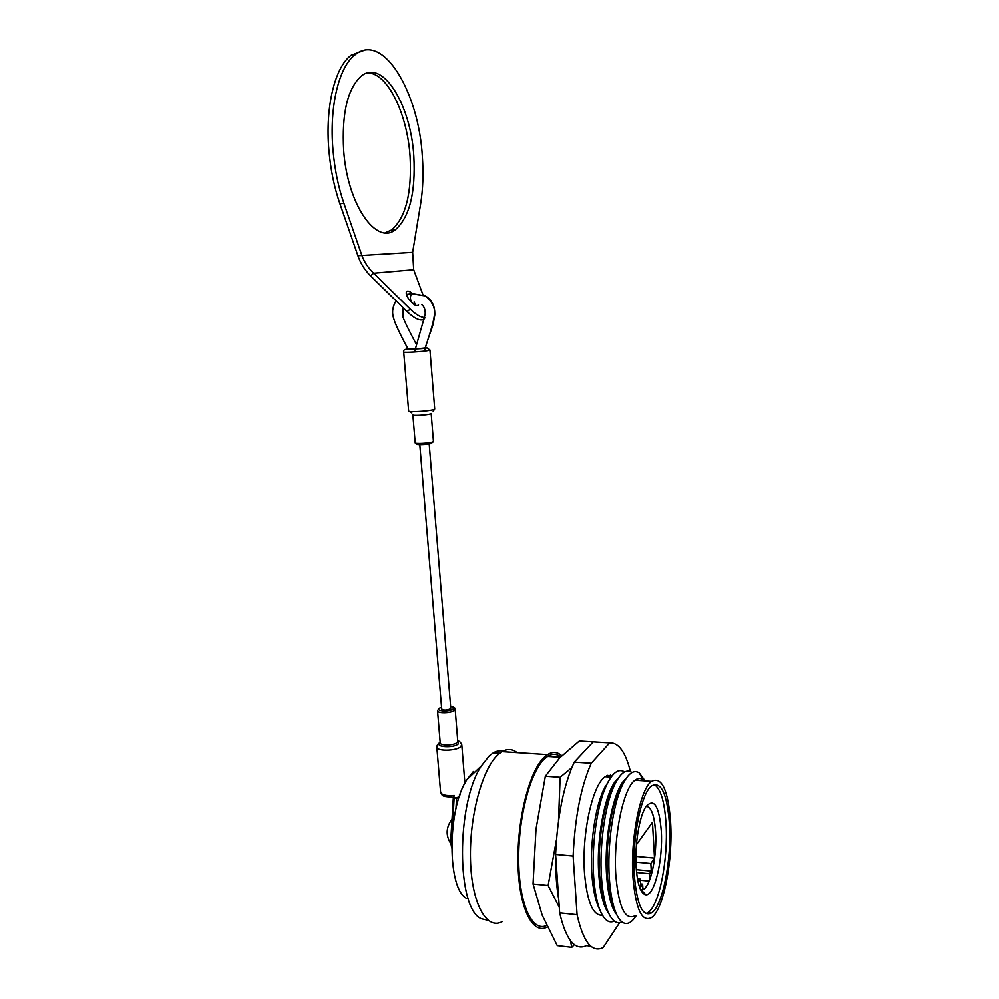 <?xml version="1.0" encoding="UTF-8"?>
<svg xmlns="http://www.w3.org/2000/svg" width="999" height="999" viewBox="0 0 999 999"><rect width="100%" height="100%" fill="white"/><g stroke="black" fill="none" stroke-linecap="round" stroke-linejoin="round"><path stroke-width="1.5" d="M599.562 909.127C595.529 901.485 592.956 889.747 591.845 873.913C589.835 845.416 594.842 809.49 603.084 790.883L608.741 780.806M612.337 775.486L605.219 776.722C592.669 784.252 581.518 833.878 584.502 873.201C587.05 901.91 593.019 915.933 602.409 915.246M614.235 921.103C611.326 922.502 608.528 922.015 605.856 919.654C599.4 913.336 595.329 898.95 593.631 876.498C591.483 845.753 596.865 806.967 605.694 787C612.037 772.976 618.319 767.956 624.562 771.965M608.703 913.361C603.471 906.58 600.174 893.655 598.788 874.587C595.966 836.126 606.218 787.387 618.169 778.358M607.429 910.276C603.346 902.684 600.749 890.808 599.625 874.674C597.627 845.891 602.672 809.552 610.901 791.008L616.508 781.056M621.853 921.902C619.03 923.301 616.308 922.901 613.711 920.666C607.23 914.497 603.146 900.024 601.448 877.259C599.313 846.215 604.732 806.98 613.548 787.1C619.767 773.326 625.923 768.468 632.017 772.527M616.545 914.385C611.301 907.691 607.979 894.679 606.593 875.349C603.796 836.575 614.048 787.462 625.898 778.733M615.322 911.438C611.201 903.87 608.566 891.87 607.442 875.436C605.456 846.365 610.526 809.627 618.743 791.158L624.313 781.318M644.992 893.905L644.817 894.555M636.113 915.796C631.193 923.426 626.348 925.386 621.59 921.677C615.097 915.658 611.001 901.11 609.303 878.034C607.167 846.665 612.637 807.005 621.428 787.2C627.447 773.863 633.403 769.118 639.285 772.939L645.117 780.931M635.202 915.696C625.174 920.878 618.718 907.504 615.846 875.599C613.074 836.775 623.413 787.699 635.052 780.207C637.787 778.146 640.396 777.959 642.881 779.657L644.318 780.868M670.604 822.427C673.001 859.964 663.661 909.202 651.673 917.469C641.957 922.701 635.714 909.302 632.929 877.247C630.244 838.273 640.259 788.935 651.51 781.38C661.8 776.223 668.169 789.897 670.604 822.427M669.442 824.125C667.145 793.818 661.226 781.068 651.648 785.888C641.133 792.944 631.818 838.935 634.303 875.236C636.9 905.131 642.719 917.644 651.798 912.761C662.949 905.082 671.678 859.177 669.442 824.125M645.829 913.61L648.251 912.387C659.49 904.719 668.269 858.865 666.021 823.85C664.572 801.623 660.626 788.511 654.17 784.502M636.101 866.995C634.64 844.917 639.26 816.707 645.691 807.017C653.821 797.477 659.003 805.381 661.251 830.731C663.186 859.177 654.62 896.091 645.791 894.754C640.659 893.718 637.424 884.465 636.101 866.995M638.149 882.329L640.322 879.108L640.784 886.837L642.607 884.09L642.944 889.709L640.671 889.922L644.03 889.11C651.273 884.252 657.08 854.657 655.581 831.905C654.395 815.309 651.248 806.78 646.153 806.305M642.944 889.709L643.968 889.11C646.066 887.487 648.026 884.202 649.837 879.27C654.357 865.596 656.256 849.812 655.519 831.892C654.42 816.121 651.485 807.579 646.715 806.293M605.369 787.499L605.069 786.663M608.391 776.947L607.817 775.349M610.377 775.024L611.001 777.122M613.161 786.288L613.374 787.362M636.55 872.477L649.512 873.725L651.273 871.078L650.836 863.511L654.495 858.091L652.447 822.302L636.425 844.654M636.288 869.654L651.273 871.078M635.901 862.125L650.836 863.511M635.864 856.393L654.495 858.091M637.437 878.82L640.322 879.108M640.609 883.89L642.607 884.09M641.533 891.483L642.844 891.62M640.384 880.231L649.138 881.093M649.837 879.27L649.512 873.725M637 779.033L638.199 780.431M636.488 779.282L637.412 780.381M621.116 787.674L620.804 786.837M619.655 922.626L603.121 947.614C591.97 953.046 583.291 942.082 577.072 914.722L573.114 856.056C574.912 817.432 580.956 786.513 591.233 763.286L609.665 742.919C618.556 742.432 625.486 752.01 630.431 771.628M609.665 742.919L593.219 741.895L574.25 762.137L591.233 763.286M573.114 856.056L555.594 854.42C557.442 815.996 563.661 785.226 574.25 762.137M577.072 914.722L559.665 912.836L555.594 854.42M590.721 946.165L586.475 945.666C574.999 951.023 566.058 940.084 559.665 912.836M593.206 741.907L579.308 741.046L559.715 757.879L545.329 776.26L535.988 829.22L533.041 883.978L548.114 885.514L556.431 839.834M558.753 899.624C556.53 887.174 555.544 873.089 555.806 857.379M533.041 883.978L542.17 915.134L557.255 945.641L571.778 947.352L570.417 940.646M574.363 944.692L571.778 947.352M559.29 907.379L548.114 885.514M545.329 776.26L560.127 777.322L571.79 767.682M558.491 820.891L560.127 777.322M467.095 898.625C447.04 890.434 446.953 809.04 466.958 779.582L473.389 771.503M488.086 920.316L481.518 918.78C456.218 909.29 456.106 803.184 481.343 765.958L489.385 755.781L493.319 752.859C497.365 750.561 501.248 750.224 504.97 751.847M547.327 926.96C532.692 935.476 518.881 907.891 517.994 863.823C516.958 819.879 529.208 771.727 543.831 757.667L547.502 754.657C552.609 751.485 557.38 751.86 561.8 755.781M502.222 921.615C486.513 930.444 471.54 903.396 470.492 859.777C469.268 816.283 482.392 768.468 498.101 754.607L502.035 751.66C507.405 748.588 512.437 748.925 517.107 752.659M546.615 925.436C532.417 932.579 519.343 904.919 518.693 862.137C517.907 819.442 529.795 773.139 543.956 759.452L547.589 756.468C552.235 753.571 556.618 753.696 560.714 756.855M505.644 751.897L513.636 752.422M459.752 795.391L460.177 794.18M436.825 747.302L440.571 792.07C441.458 794.967 446.029 796.103 454.283 795.479L453.359 798.164L459.165 797.127M454.283 795.479L453.446 797.277M419.73 443.843L441.695 709.09C443.581 710.539 446.491 710.501 450.399 708.953L450.774 708.266M453.359 798.164L456.568 798.601L459.028 797.577M459.565 795.928L459.44 794.417M454.083 798.401L451.71 841.982M451.673 843.93L450.786 841.52M417.619 305.731L418.556 304.97C416.471 306.743 413.174 304.72 408.653 298.926C406.618 295.791 405.869 293.444 406.406 291.883C407.38 290.434 409.403 290.996 412.5 293.569M414.148 301.885L415.559 305.382M424.575 318.706C421.253 321.678 415.434 319.33 407.117 311.663L370.542 275.836C364.635 269.867 360.439 263.162 357.917 255.707L339.885 203.659C334.215 187.2 330.557 169.355 328.896 150.112C325.087 107.155 334.815 67.308 351.086 55.257L363.861 50.412M357.917 255.707L361.888 255.457L343.918 203.334C338.286 186.863 334.64 168.993 332.979 149.725C329.195 106.718 338.886 66.821 355.082 54.77C383.079 31.568 418.968 92.582 422.377 156.905C423.551 173.764 422.964 189.485 420.604 204.083L412.649 252.335L413.686 269.73L422.977 294.855M413.823 156.219C415.709 192.645 409.602 217.12 395.504 229.645C376.548 245.654 347.527 205.032 343.681 150.587C341.658 113.636 347.477 88.824 361.151 76.161C382.729 58.229 411.014 105.207 413.823 156.219M367.62 72.902C387.587 72.64 407.442 114.211 410.089 156.556C411.975 192.944 405.844 217.395 391.683 229.92L385.202 232.792M370.542 275.836L373.651 273.214C368.231 267.957 364.31 262.038 361.888 255.457L412.649 252.335M424.825 317.545C420.941 317.52 416.084 314.71 410.227 309.116L373.651 273.214L413.686 269.73M455.107 708.99L454.42 710.476C451.123 713.423 436.925 713.636 437.525 710.739L439.185 708.366L441.546 707.292M441.546 707.329L439.435 708.353C435.114 711.35 449.5 712.162 453.071 709.103C454.37 707.891 453.546 707.03 450.636 706.518M457.742 741.008L458.279 743.98C453.521 748.388 434.14 747.102 439.947 742.794L440.172 742.619M437.537 710.938L440.197 742.819C439.622 745.903 453.758 745.741 457.03 742.619L457.754 741.208M412.862 414.91L415.184 442.782C414.435 444.031 429.058 443.319 432.617 441.933L433.441 441.421L431.168 413.486L430.344 413.923C426.76 415.147 412.088 415.909 412.862 414.835M432.555 442.495L433.429 441.333M461.738 744.542L460.764 746.715C456.131 751.198 435.976 751.41 436.8 746.99C436.975 745.254 437.887 743.868 439.535 742.844L440.159 742.444M424.063 351.161C430.619 332.005 434.066 319.917 434.378 314.872C435.364 307.917 432.355 301.598 425.337 295.916L412.712 293.718M411.625 302.497C410.027 299.088 410.04 296.179 411.638 293.781L406.443 294.405M458.379 798.164L458.279 799.974M455.956 808.703L456.568 798.601M431.456 443.356C427.622 444.817 412.849 445.092 417.445 443.618M412.899 303.246L412.275 303.109M429.945 349.987L428.758 350.462C423.613 351.648 402.522 352.922 403.696 351.973C401.723 347.49 414.872 350.075 427.06 347.952L429.957 350.062L434.702 408.891M407.854 348.489L407.305 348.589C401.074 349.775 420.779 348.863 425.936 347.727L425.449 347.177M403.696 352.035L408.628 410.926C407.517 412.412 428.471 411.301 433.529 409.602L434.702 408.991L433.166 411.276M339.885 203.659L343.918 203.334M407.117 311.663L410.227 309.116M606.893 776.835L606.568 775.873M641.358 890.034L645.791 894.754M648.251 912.387L651.798 912.761M651.51 781.38L635.052 780.207M642.881 779.657L639.285 772.939M618.743 791.158L621.428 787.2M610.901 791.008L613.548 787.1M603.084 790.883L605.694 787M611.063 777.135L605.219 776.722M466.958 779.582L481.343 765.958M560.264 757.317L547.589 756.468M547.502 754.657L502.035 751.66M499.662 753.283L493.319 752.859M457.742 741.108L455.169 709.352C455.419 708.066 453.908 707.105 450.636 706.468M464.885 783.266L461.8 745.017C460.789 742.407 459.428 741.021 457.729 740.871M424.463 351.111C428.746 335.377 431.318 330.869 433.291 323.526L434.79 315.06C434.827 311.825 435.264 301.71 425.337 295.916L411.638 293.781L406.481 294.53M402.997 307.617L402.884 316.558C403.446 319.243 407.917 328.471 416.296 344.243M429.133 443.144L450.786 708.378M395.991 300.761C392.882 306.331 391.92 311.463 393.094 316.159C394.068 321.441 399.088 332.43 408.141 349.151M421.615 304.533C424.225 306.468 425.412 309.777 425.174 314.46L414.498 351.998M453.346 797.09L450.661 841.658L451.635 847.914M453.334 797.289C439.772 796.453 443.044 795.466 440.646 792.582M417.082 443.581L415.209 442.894M411.838 412.887L408.641 411.039M450.886 843.755C445.554 835.564 445.929 827.359 452.023 819.168M351.086 55.257L355.082 54.77M391.683 229.92L395.504 229.645"/></g></svg>
